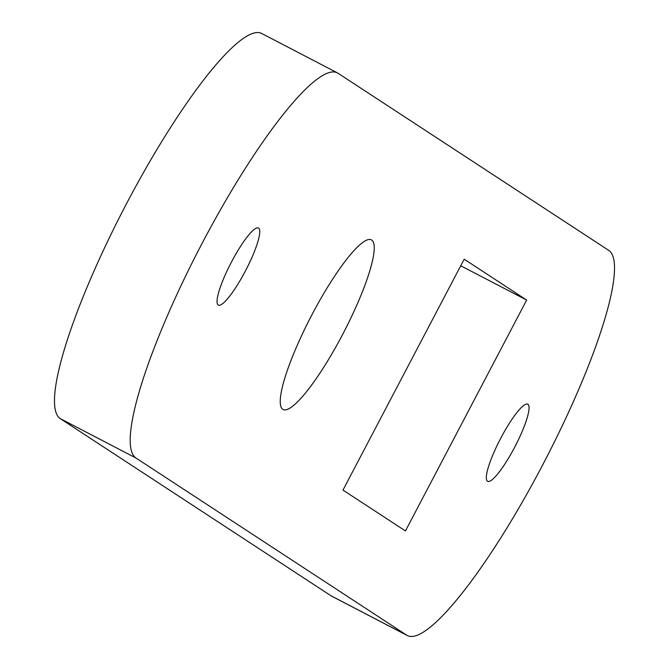 <?xml version="1.0" encoding="UTF-8"?>
<svg xmlns="http://www.w3.org/2000/svg" width="669" height="669" viewBox="0 0 669 669"><rect width="100%" height="100%" fill="white"/><g stroke="black" fill="none" stroke-linecap="round" stroke-linejoin="round"><path stroke-width="1" d="M342.98 490.076L464.194 259.196L342.98 490.076L405.447 530.943L342.98 490.076M262.315 33.843A217.341 41.269 117.5 0 0 126.608 203.535A217.341 41.269 117.5 0 0 60.294 418.643L136.008 458.048L406.685 635.157A217.341 41.269 117.5 0 0 407.362 635.55A217.341 41.269 117.5 0 0 543.353 463.634A217.341 41.269 117.5 0 0 608.706 250.357L338.029 73.247L608.706 250.357A217.341 41.269 -62.5 0 1 542.392 465.465A217.341 41.269 -62.5 0 1 406.685 635.157L136.008 458.048A217.341 41.269 -62.5 0 1 202.322 242.939A217.341 41.269 -62.5 0 1 338.029 73.247A217.341 41.269 117.5 0 0 337.352 72.854A217.341 41.269 117.5 0 0 201.361 244.77A217.341 41.269 117.5 0 0 136.008 458.048L60.294 418.643L330.971 595.753A217.341 41.269 117.5 0 0 332.359 596.472M526.662 300.072L464.194 259.196L526.662 300.072L405.447 530.943L526.662 300.072L460.749 265.769L526.662 300.072M371.688 240.029A95.634 18.163 117.5 0 0 311.98 314.689A95.634 18.163 117.5 0 0 282.803 409.336A95.634 18.163 117.5 0 0 342.511 334.676A95.634 18.163 117.5 0 0 371.688 240.029A95.634 18.163 -62.5 0 1 342.938 333.873A95.634 18.163 -62.5 0 1 283.096 409.512A95.634 18.163 -62.5 0 1 282.803 409.336A95.634 18.163 -62.5 0 1 311.553 315.492A95.634 18.163 -62.5 0 1 371.395 239.853A95.634 18.163 -62.5 0 1 371.688 240.029L371.078 239.711L371.688 240.029M527.9 404.277A43.468 8.254 117.5 0 0 500.755 438.212A43.468 8.254 117.5 0 0 487.492 481.237A43.468 8.254 117.5 0 0 514.637 447.293A43.468 8.254 117.5 0 0 527.9 404.277A43.468 8.254 -62.5 0 1 514.829 446.934A43.468 8.254 -62.5 0 1 487.626 481.312A43.468 8.254 -62.5 0 1 487.492 481.237A43.468 8.254 -62.5 0 1 500.563 438.58A43.468 8.254 -62.5 0 1 527.757 404.201A43.468 8.254 -62.5 0 1 527.9 404.277L527.9 404.277M258.61 228.079A43.468 8.254 117.5 0 0 231.466 262.014A43.468 8.254 117.5 0 0 218.203 305.039A43.468 8.254 117.5 0 0 245.347 271.096A43.468 8.254 117.5 0 0 258.61 228.079A43.468 8.254 -62.5 0 1 245.54 270.736A43.468 8.254 -62.5 0 1 218.345 305.114A43.468 8.254 -62.5 0 1 218.203 305.039A43.468 8.254 -62.5 0 1 231.273 262.382A43.468 8.254 -62.5 0 1 258.477 227.995A43.468 8.254 -62.5 0 1 258.61 228.079L258.61 228.079M407.362 635.55L331.648 596.146A217.341 41.269 -62.5 0 1 330.971 595.753L406.685 635.157L330.971 595.753L60.294 418.643A217.341 41.269 -62.5 0 1 125.647 205.366A217.341 41.269 -62.5 0 1 261.638 33.45L337.352 72.854"/></g></svg>
